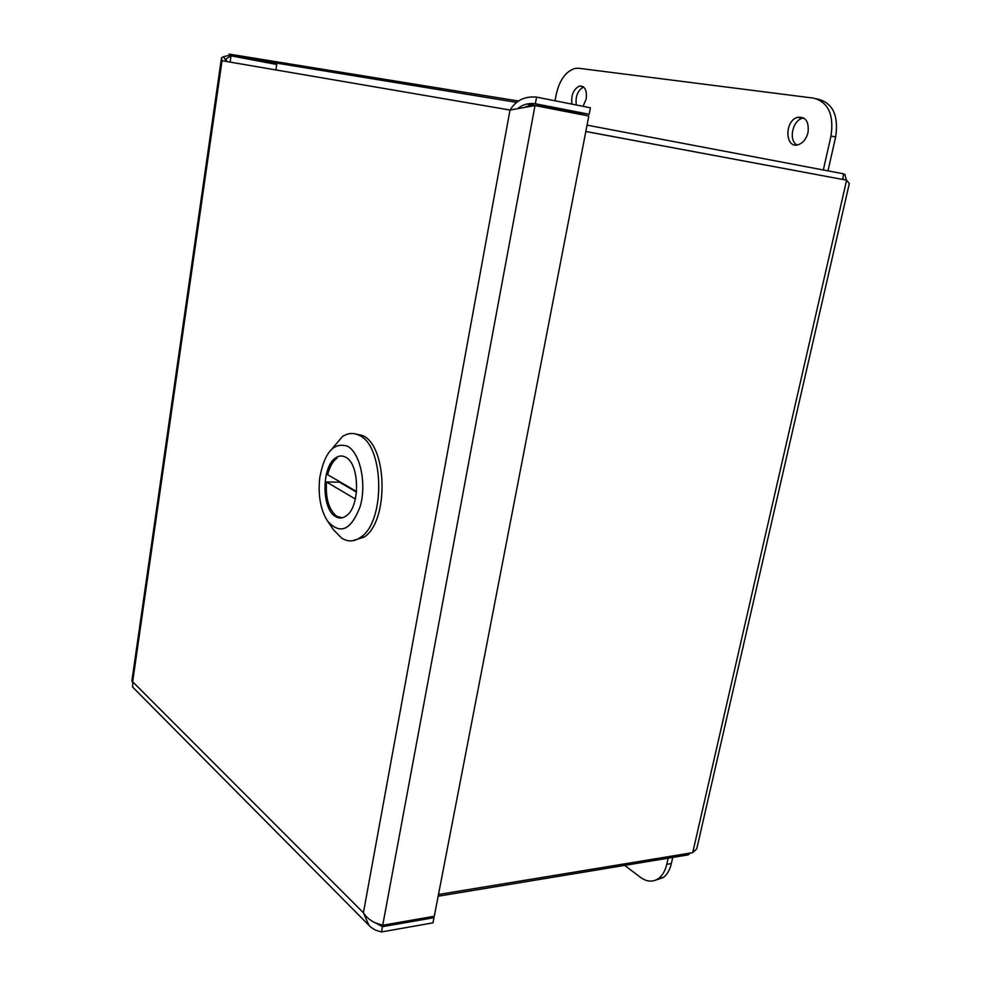 <?xml version="1.0" encoding="UTF-8"?>
<svg xmlns="http://www.w3.org/2000/svg" width="981" height="981" viewBox="0 0 981 981"><rect width="100%" height="100%" fill="white"/><g stroke="black" fill="none" stroke-linecap="round" stroke-linejoin="round"><path stroke-width="1.47" d="M275.919 69.945L276.74 64.476L228.904 55.427L223.509 56.677M132.766 687.203L132.656 681.734L131.846 681.157L221.228 59.583M526.674 104.035L589.14 114.262L590.39 107.787L536.582 97.119C524.872 96.052 516.006 100.356 510.01 110.044L535.013 105.568L588.808 116.016L434.276 916.266L382.725 925.23L375.429 922.876C370.131 920.472 366.121 917.1 363.411 912.759L510.01 110.044L222.037 60.712L132.656 681.734L363.411 912.759L368.966 925.341L371.198 927.474L375.551 930.184L381.474 931.95L382.455 926.665L434.007 917.676L432.78 916.524M518.52 101.031L229.1 54.09L274.754 62.809L516.668 102.404M518.287 108.143C523.131 104.329 528.82 102.87 535.344 103.765L589.14 114.262M230.106 62.097L231.026 55.77L226.268 58.737L226.415 61.472L223.509 56.69L221.473 57.867L222.037 60.712M434.007 917.676L433.001 922.839L381.474 931.95M374.767 922.557L382.455 926.665L380.505 924.727M382.725 925.23L535.013 105.568L531.15 104.93L524.835 107.174M534.633 103.643L535.344 103.765L536.582 97.119M668.159 858.203L666.773 864.31C665.314 870.539 662.702 875.175 658.925 878.203C653.187 882.336 647.068 882.066 640.568 877.406L624.664 865.389M655.124 880.337L663.499 877.406C667.288 874.378 669.9 869.755 671.372 863.538L672.745 857.443M808.025 132.533C806.382 138.762 803.231 142.797 798.559 144.612C785.021 149.59 784.052 120.798 797.614 117.315C805.671 116.555 809.141 121.632 808.025 132.533M803.746 118.002L802.262 118.309C792.341 120.712 788.442 140.675 797.001 144.967M571.948 104.133C570.905 95.194 573.431 89.161 579.513 86.046C584.884 85.936 587.129 90.227 586.221 98.934L583.057 106.328M583.621 87.027C577.699 90.313 575.258 96.31 576.325 104.992M553.468 109.149L553.603 108.45M555.05 100.773L556.252 94.397C559.477 80.197 565.645 71.564 574.78 68.474L578.704 68.265L813.629 98.137C828.32 102.147 834.095 114.765 830.993 136.016L823.329 169.971M827.989 170.866L835.653 136.984C838.767 115.795 832.979 103.201 818.277 99.191L816.952 98.885M697.785 844.322L696.731 848.81L692.721 852.648L438.482 894.488M585.816 131.503L846.615 180.173L849.301 183.594L848.737 186.096M438.151 896.217L688.257 854.868L690.268 853.053M842.618 179.425L843.721 173.845L587.043 125.139M836.683 178.321L585.829 131.466M688.613 853.323L688.257 854.868M846.296 180.112L844.935 174.52L843.721 173.845M352.24 540.801L364.159 537.11C388.954 521.389 387.581 445.681 362.504 435.49L354.08 433.639M332.118 448.734L342.406 436.619C347.936 432.928 353.54 432.511 359.218 435.356C384.245 445.558 385.607 521.389 360.861 537.134C354.423 541.757 348.047 542.113 341.719 538.189L333.724 530.034L327.789 521.451M347.397 446.183C360.052 452.609 366.784 483.118 360.285 506.122C351.198 530.304 340.248 535.234 327.433 520.936C320.456 509.568 317.905 495.147 319.769 477.686C324.453 452.474 333.663 441.965 347.397 446.183M335.527 516.546C339.07 518.679 342.614 518.459 346.183 515.908C360.321 506.969 359.819 463.498 345.545 457.171C342.222 455.405 338.923 455.638 335.661 457.882C321.535 466.478 321.412 509.065 335.527 516.546M355.367 499.047L326.452 481.953C325.459 498.532 328.942 509.997 336.875 516.374L342.21 517.796M356.557 491.53L327.666 474.694C329.628 466.784 332.743 461.254 337.01 458.102M356.508 492.119L339.487 482.186L326.452 481.953M525.043 107.15L526.086 107.003M671.372 863.538L666.773 864.31M835.653 136.984L830.993 136.016M692.721 852.648L846.615 180.173M226.255 58.75L226.01 60.442M132.41 686.847L368.966 925.341M663.499 877.406L658.925 878.203M802.262 118.309L797.614 117.315M583.401 86.843L579.513 86.046M842.74 178.174L843.611 179.609M849.301 183.594L696.755 848.823M360.861 537.134L364.159 537.11"/></g></svg>
